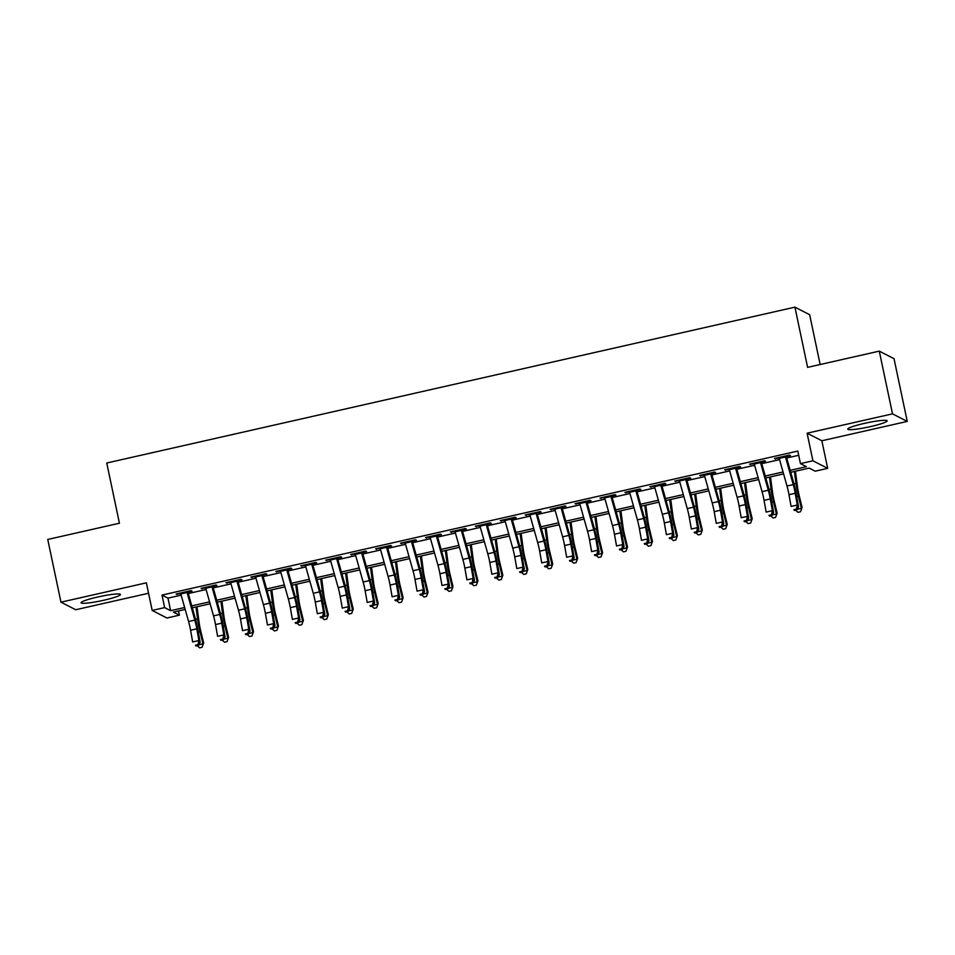 <?xml version="1.0" encoding="UTF-8"?>
<svg xmlns="http://www.w3.org/2000/svg" width="955" height="955" viewBox="0 0 955 955"><rect width="100%" height="100%" fill="white"/><g stroke="black" fill="none" stroke-linecap="round" stroke-linejoin="round"><path stroke-width="1.43" d="M103.868 600.218A20.127 2.22 168.1 0 0 120.449 594.476A20.127 2.22 168.1 0 0 97.649 597.03A20.127 2.22 168.1 0 0 81.068 602.772A20.127 2.22 168.1 0 0 103.868 600.218M870.566 426.575A20.127 2.22 168.1 0 0 887.147 420.833A20.127 2.22 168.1 0 0 864.359 423.387A20.127 2.22 168.1 0 0 847.777 429.129A20.127 2.22 168.1 0 0 870.566 426.575M178.501 610.961L179.397 615.175L166.922 618.004L152.179 610.436L164.642 607.607L170.623 610.687L184.637 607.511M820.154 364.524L809.661 314.72L794.918 307.152L106.745 463.008L119.435 523.221L47.75 539.456L60.965 602.175L75.72 609.744L148.562 593.246M794.918 307.152L807.608 367.365L879.28 351.13L894.035 358.698L907.25 421.418L892.507 413.849L807.106 433.2L812.92 460.788L827.663 468.356L815.2 471.185L809.219 468.117L790.728 472.307M807.106 433.2L821.849 440.768L907.25 421.418M821.849 440.768L827.663 468.356M879.28 351.13L892.507 413.849M186.977 592.291L192.074 591.133L191.072 590.62L176.114 594.01L180.746 593.7M211.915 586.645L217 585.487L216.009 584.973L201.051 588.364L205.683 588.053M236.852 580.998L241.937 579.84L240.947 579.327L225.977 582.717L230.609 582.407M261.777 575.34L266.875 574.194L265.872 573.68L250.914 577.071L255.546 576.76M286.715 569.693L291.8 568.547L290.809 568.034L275.852 571.424L280.484 571.114M311.652 564.047L316.738 562.901L315.747 562.388L300.777 565.778L305.409 565.467M336.578 558.4L341.675 557.254L340.672 556.741L325.715 560.131L330.346 559.821M361.515 552.754L366.601 551.608L365.61 551.095L350.652 554.485L355.284 554.175M386.453 547.108L391.538 545.962L390.547 545.448L375.578 548.839L380.221 548.528M411.378 541.461L416.476 540.315L415.473 539.802L400.515 543.192L405.147 542.87M436.316 535.815L441.401 534.669L440.41 534.155L425.452 537.546L430.084 537.223M461.253 530.168L466.338 529.022L465.348 528.509L450.378 531.899L455.022 531.577M486.179 524.522L491.276 523.376L490.273 522.863L475.315 526.253L479.947 525.93M511.116 518.875L516.213 517.717L515.211 517.216L500.253 520.594L504.885 520.284M536.053 513.229L541.139 512.071L540.148 511.57L525.19 514.948L529.822 514.638M560.979 507.583L566.076 506.425L565.074 505.923L550.116 509.302L554.748 508.991M585.916 501.936L591.014 500.778L590.011 500.277L575.053 503.655L579.685 503.345M610.854 496.29L615.939 495.132L614.948 494.618L599.991 498.009L604.622 497.698M635.791 490.643L640.877 489.485L639.874 488.972L624.916 492.362L629.548 492.052M660.717 484.997L665.814 483.839L664.811 483.326L649.854 486.716L654.485 486.405M685.654 479.35L690.74 478.192L689.749 477.679L674.791 481.069L679.423 480.759M710.592 473.704L715.677 472.546L714.674 472.033L699.717 475.423L704.348 475.113M735.517 468.057L740.614 466.9L739.612 466.386L724.654 469.776L729.286 469.466M760.455 462.411L765.54 461.253L764.549 460.74L749.591 464.13L754.223 463.82M790.179 470.361L806.438 466.685L800.457 463.617L797.807 451.07L162.004 595.072L167.984 598.14L181.152 595.156M188.29 593.533L206.089 589.51M213.228 587.886L231.026 583.863M238.165 582.24L255.952 578.217M263.091 576.593L280.889 572.57M288.028 570.947L305.827 566.924M312.965 565.3L330.752 561.265M337.891 559.654L355.69 555.619M362.828 554.007L380.627 549.973M387.766 548.361L405.565 544.326M412.691 542.715L430.49 538.68M437.629 537.068L455.428 533.033M462.566 531.422L480.365 527.387M487.492 525.775L505.291 521.74M512.429 520.129L530.228 516.094M537.367 514.482L555.165 510.448M562.304 508.836L580.091 504.801M587.23 503.19L605.028 499.155M612.167 497.543L629.966 493.508M637.104 491.897L654.891 487.862M662.03 486.25L679.829 482.215M686.967 480.592L704.766 476.569M711.905 474.945L729.692 470.922M736.83 469.299L754.629 465.276M761.768 463.653L779.567 459.63M786.705 458.006L798.702 455.296M785.392 456.765L790.477 455.607L789.487 455.093L774.517 458.484L779.149 458.173M152.179 610.436L146.366 582.837L60.965 602.175M162.004 595.072L164.642 607.607M800.457 463.617L812.92 460.788M185.186 609.445L173.416 612.107L179.397 615.175M783.589 473.919L765.803 477.954M758.664 479.565L740.865 483.6M733.726 485.212L715.928 489.247M708.789 490.858L690.99 494.893M683.864 496.505L666.065 500.539M658.926 502.151L641.127 506.186M633.989 507.797L616.19 511.832M609.063 513.444L591.264 517.479M584.126 519.09L566.327 523.125M559.188 524.749L541.389 528.772M534.251 530.395L516.464 534.418M509.325 536.042L491.527 540.064M484.388 541.688L466.589 545.711M459.451 547.334L441.664 551.357M434.525 552.981L416.726 557.004M409.588 558.627L391.789 562.65M384.65 564.274L366.863 568.297M359.725 569.92L341.926 573.943M334.787 575.567L316.988 579.601M309.85 581.213L292.063 585.248M284.924 586.859L267.125 590.894M259.987 592.506L242.188 596.541M235.049 598.152L217.263 602.187M210.124 603.799L192.325 607.834M191.776 605.888L209.575 601.865M216.713 600.241L234.512 596.218M241.639 594.595L259.438 590.572M266.576 588.949L284.375 584.914M291.514 583.302L309.313 579.267M316.439 577.656L334.238 573.621M341.377 572.009L359.175 567.974M366.314 566.363L384.113 562.328M391.252 560.716L409.038 556.681M416.177 555.07L433.976 551.035M441.115 549.423L458.913 545.389M466.052 543.777L483.839 539.742M490.977 538.131L508.776 534.096M515.915 532.484L533.714 528.449M540.852 526.838L558.639 522.803M565.778 521.191L583.577 517.156M590.715 515.545L608.514 511.51M615.653 509.898L633.44 505.864M640.578 504.24L658.377 500.217M665.516 498.594L683.314 494.571M690.453 492.947L708.24 488.924M715.379 487.301L733.177 483.278M740.316 481.654L758.115 477.631M765.253 476.008L783.04 471.985M167.984 598.14L170.623 610.687M775.365 458.293L775.52 458.997M750.439 463.939L750.582 464.643M725.502 469.585L725.645 470.29M700.564 475.232L700.719 475.936M675.639 480.878L675.782 481.583M650.701 486.525L650.844 487.229M625.764 492.171L625.919 492.876M600.838 497.818L600.982 498.522M575.901 503.464L576.044 504.168M550.963 509.111L551.119 509.815M526.038 514.757L526.181 515.461M501.1 520.403L501.244 521.108M476.163 526.05L476.318 526.754M451.238 531.696L451.381 532.401M426.3 537.343L426.443 538.047M401.363 543.001L401.518 543.693M376.425 548.648L376.58 549.352M351.5 554.294L351.643 554.998M326.562 559.94L326.717 560.645M301.625 565.587L301.78 566.291M276.699 571.233L276.843 571.938M251.762 576.88L251.917 577.584M226.824 582.526L226.98 583.23M201.899 588.173L202.042 588.877M176.962 593.819L177.105 594.523M785.201 456.06A9.025 1.206 77.2 0 0 785.452 456.979L793.235 484.591A12.904 1.731 -102.8 0 1 795.229 493.293L797.306 505.028L798.571 506.914L796.494 495.179A19.351 2.59 77.2 0 0 793.498 482.132L786.287 456.55M778.97 457.481A9.025 1.206 77.2 0 0 779.22 458.388L787.004 486A12.904 1.731 -102.8 0 1 788.997 494.702L791.074 506.437L797.306 505.028L796.375 509.134L793.88 509.707L794.393 510.459L796.888 509.898L796.375 509.134M794.393 510.459L793.88 509.707M796.888 509.898L798.571 506.914M795.408 471.245L797.473 486.775A12.904 1.731 77.2 0 0 799.108 495.287L802.069 507.463L800.505 511.761L798.01 512.322L795.611 510.185M797.222 509.302L801.388 508.358L798.428 496.182A19.351 2.59 -102.8 0 1 795.981 483.409L794.393 471.472M800.505 511.761L802.069 507.463M760.264 461.707A9.025 1.206 77.2 0 0 760.514 462.626L768.298 490.237A12.904 1.731 -102.8 0 1 770.291 498.94L772.38 510.674L773.646 512.572L771.556 500.826A19.351 2.59 77.2 0 0 768.572 487.778L761.362 462.196M754.032 463.127A9.025 1.206 77.2 0 0 754.283 464.035L762.066 491.646A12.904 1.731 -102.8 0 1 764.06 500.348L766.149 512.083L772.38 510.674L771.437 514.781L768.954 515.354L769.455 516.106L771.95 515.545L771.437 514.781M769.455 516.106L768.954 515.354M771.95 515.545L773.646 512.572M735.326 467.365A9.025 1.206 77.2 0 0 735.577 468.272L743.36 495.884A12.904 1.731 -102.8 0 1 745.354 504.586L747.443 516.321L748.708 518.219L746.619 506.484A19.351 2.59 77.2 0 0 743.635 493.425L736.424 467.855M729.095 468.774A9.025 1.206 77.2 0 0 729.345 469.681L737.129 497.304A12.904 1.731 -102.8 0 1 739.122 505.995L741.211 517.729L747.443 516.321L746.512 520.439L744.017 521L744.518 521.752L747.013 521.191L746.512 520.439M744.518 521.752L744.017 521M747.013 521.191L748.708 518.219M710.401 473.012A9.025 1.206 77.2 0 0 710.651 473.919L718.435 501.53A12.904 1.731 -102.8 0 1 720.428 510.233L722.505 521.967L723.771 523.865L721.693 512.131A19.351 2.59 77.2 0 0 718.697 499.071L711.487 473.501M704.169 474.42A9.025 1.206 77.2 0 0 704.42 475.327L712.203 502.951A12.904 1.731 -102.8 0 1 714.185 511.641L716.274 523.376L722.505 521.967L721.574 526.086L719.079 526.647L719.592 527.399L722.076 526.838L721.574 526.086M719.592 527.399L719.079 526.647M722.076 526.838L723.771 523.865M685.463 478.658A9.025 1.206 77.2 0 0 685.714 479.565L693.497 507.177A12.904 1.731 -102.8 0 1 695.491 515.879L697.58 527.614L698.845 529.512L696.756 517.777A19.351 2.59 77.2 0 0 693.772 504.718L686.561 479.147M679.232 480.067A9.025 1.206 77.2 0 0 679.483 480.974L687.266 508.597A12.904 1.731 -102.8 0 1 689.259 517.288L691.348 529.022L697.58 527.614L696.637 531.732L694.154 532.293L694.655 533.045L697.15 532.484L696.637 531.732M694.655 533.045L694.154 532.293M697.15 532.484L698.845 529.512M770.47 476.891L772.535 492.422A12.904 1.731 77.2 0 0 774.183 500.933L777.131 513.11L775.567 517.407L773.073 517.968L770.685 515.831M772.285 514.948L776.451 514.005L773.502 501.829A19.351 2.59 -102.8 0 1 771.043 489.056L769.455 477.118M775.567 517.407L777.131 513.11M745.545 482.538L747.61 498.068A12.904 1.731 77.2 0 0 749.245 506.58L752.194 518.756L750.642 523.054L748.147 523.615L745.748 521.478M747.347 520.594L751.513 519.651L748.565 507.475A19.351 2.59 -102.8 0 1 746.106 494.702L744.518 482.764M750.642 523.054L752.194 518.756M720.607 488.184L722.672 503.715A12.904 1.731 77.2 0 0 724.308 512.226L727.256 524.402L725.705 528.7L723.21 529.261L720.81 527.124M722.422 526.241L726.588 525.298L723.627 513.121A19.351 2.59 -102.8 0 1 721.18 500.348L719.592 488.411M725.705 528.7L727.256 524.402M695.67 493.831L697.735 509.361A12.904 1.731 77.2 0 0 699.37 517.873L702.331 530.049L700.767 534.346L698.272 534.907L695.873 532.771M697.484 531.887L701.65 530.944L698.702 518.768A19.351 2.59 -102.8 0 1 696.243 505.995L694.655 494.069M700.767 534.346L702.331 530.049M660.526 484.304A9.025 1.206 77.2 0 0 660.776 485.212L668.56 512.823A12.904 1.731 -102.8 0 1 670.553 521.526L672.642 533.26L673.908 535.158L671.819 523.424A19.351 2.59 77.2 0 0 668.834 510.376L661.624 484.794M654.294 485.713A9.025 1.206 77.2 0 0 654.545 486.62L662.328 514.244A12.904 1.731 -102.8 0 1 664.322 522.934L666.411 534.669L672.642 533.26L671.711 537.379L669.216 537.94L669.718 538.692L672.213 538.131L671.711 537.379M669.718 538.692L669.216 537.94M672.213 538.131L673.908 535.158M670.732 499.477L672.809 515.008A12.904 1.731 77.2 0 0 674.445 523.519L677.393 535.695L675.842 539.993L673.347 540.554L670.947 538.417M672.547 537.546L676.713 536.591L673.764 524.414A19.351 2.59 -102.8 0 1 671.305 511.641L669.718 499.716M675.842 539.993L677.393 535.695M635.6 489.951A9.025 1.206 77.2 0 0 635.851 490.858L643.634 518.47A12.904 1.731 -102.8 0 1 645.628 527.172L647.705 538.907L648.97 540.805L646.893 529.07A19.351 2.59 77.2 0 0 643.897 516.022L636.687 490.44M629.369 491.359A9.025 1.206 77.2 0 0 629.608 492.267L637.403 519.89A12.904 1.731 -102.8 0 1 639.384 528.581L641.474 540.315L647.705 538.907L646.774 543.025L644.279 543.586L644.792 544.338L647.275 543.777L646.774 543.025M644.792 544.338L644.279 543.586M647.275 543.777L648.97 540.805M645.807 505.123L647.872 520.654A12.904 1.731 77.2 0 0 649.507 529.165L652.456 541.354L650.904 545.639L648.409 546.2L646.01 544.063M647.621 543.192L651.788 542.249L648.827 530.061A19.351 2.59 -102.8 0 1 646.38 517.288L644.792 505.362M650.904 545.639L652.456 541.354M610.663 495.597A9.025 1.206 77.2 0 0 610.913 496.505L618.697 524.116A12.904 1.731 -102.8 0 1 620.69 532.818L622.779 544.553L624.045 546.451L621.956 534.716A19.351 2.59 77.2 0 0 618.971 521.669L611.761 496.087M604.431 497.006A9.025 1.206 77.2 0 0 604.682 497.913L612.465 525.537A12.904 1.731 -102.8 0 1 614.459 534.227L616.548 545.974L622.779 544.553L621.836 548.671L619.353 549.232L619.855 549.985L622.35 549.423L621.836 548.671M619.855 549.985L619.353 549.232M622.35 549.423L624.045 546.451M620.869 510.77L622.935 526.301A12.904 1.731 77.2 0 0 624.57 534.812L627.53 547L625.967 551.286L623.472 551.847L621.072 549.71M622.684 548.839L626.85 547.895L623.902 535.707A19.351 2.59 -102.8 0 1 621.442 522.934L619.855 511.009M625.967 551.286L627.53 547M585.725 501.244A9.025 1.206 77.2 0 0 585.976 502.151L593.759 529.774A12.904 1.731 -102.8 0 1 595.753 538.465L597.842 550.199L599.107 552.097L597.018 540.363A19.351 2.59 77.2 0 0 594.034 527.315L586.824 501.733M579.494 502.652A9.025 1.206 77.2 0 0 579.745 503.572L587.528 531.183A12.904 1.731 -102.8 0 1 589.522 539.885L591.611 551.62L597.842 550.199L596.911 554.318L594.416 554.879L594.917 555.631L597.412 555.07L596.911 554.318M594.917 555.631L594.416 554.879M597.412 555.07L599.107 552.097M595.932 516.416L598.009 531.947A12.904 1.731 77.2 0 0 599.644 540.458L602.593 552.647L601.029 556.932L598.546 557.493L596.147 555.356M597.746 554.485L601.913 553.542L598.964 541.354A19.351 2.59 -102.8 0 1 596.505 528.581L594.917 516.655M601.029 556.932L602.593 552.647M560.8 506.89A9.025 1.206 77.2 0 0 561.051 507.797L568.834 535.421A12.904 1.731 -102.8 0 1 570.827 544.111L572.905 555.846L574.17 557.744L572.093 546.009A19.351 2.59 77.2 0 0 569.096 532.962L561.886 507.38M554.569 508.299A9.025 1.206 77.2 0 0 554.807 509.218L562.602 536.829A12.904 1.731 -102.8 0 1 564.584 545.532L566.673 557.266L572.905 555.846L571.973 559.964L569.478 560.525L569.992 561.289L572.475 560.716L571.973 559.964M569.992 561.289L569.478 560.525M572.475 560.716L574.17 557.744M571.006 522.063L573.072 537.593A12.904 1.731 77.2 0 0 574.707 546.105L577.656 558.293L576.104 562.579L573.609 563.14L571.209 561.003M572.821 560.131L576.987 559.188L574.027 547A19.351 2.59 -102.8 0 1 571.579 534.227L569.992 522.301M576.104 562.579L577.656 558.293M535.862 512.537A9.025 1.206 77.2 0 0 536.113 513.444L543.896 541.067A12.904 1.731 -102.8 0 1 545.89 549.758L547.979 561.492L549.244 563.39L547.155 551.656A19.351 2.59 77.2 0 0 544.171 538.608L536.949 513.026M529.631 513.945A9.025 1.206 77.2 0 0 529.882 514.864L537.665 542.476A12.904 1.731 -102.8 0 1 539.659 551.178L541.748 562.913L547.979 561.492L547.036 565.611L544.541 566.172L545.054 566.936L547.549 566.363L547.036 565.611M545.054 566.936L544.541 566.172M547.549 566.363L549.244 563.39M546.069 527.709L548.134 543.24A12.904 1.731 77.2 0 0 549.77 551.751L552.73 563.939L551.166 568.225L548.671 568.786L546.272 566.649M547.884 565.778L552.05 564.835L549.101 552.647A19.351 2.59 -102.8 0 1 546.642 539.873L545.054 527.948M551.166 568.225L552.73 563.939M510.925 518.183A9.025 1.206 77.2 0 0 511.176 519.09L518.959 546.714A12.904 1.731 -102.8 0 1 520.952 555.404L523.042 567.139L524.307 569.037L522.218 557.302A19.351 2.59 77.2 0 0 519.234 544.255L512.023 518.672M504.694 519.592A9.025 1.206 77.2 0 0 504.944 520.511L512.728 548.122A12.904 1.731 -102.8 0 1 514.721 556.825L516.81 568.559L523.042 567.139L522.11 571.257L519.615 571.818L520.117 572.582L522.612 572.009L522.11 571.257M520.117 572.582L519.615 571.818M522.612 572.009L524.307 569.037M521.132 533.368L523.209 548.886A12.904 1.731 77.2 0 0 524.844 557.398L527.793 569.586L526.229 573.871L523.746 574.433L521.346 572.296M522.946 571.424L527.112 570.481L524.164 558.293A19.351 2.59 -102.8 0 1 521.705 545.52L520.117 533.594M526.229 573.871L527.793 569.586M486 523.829A9.025 1.206 77.2 0 0 486.25 524.737L494.033 552.36A12.904 1.731 -102.8 0 1 496.027 561.051L498.104 572.785L499.37 574.683L497.28 562.949A19.351 2.59 77.2 0 0 494.296 549.901L487.086 524.319M479.756 525.238A9.025 1.206 77.2 0 0 480.007 526.157L487.79 553.769A12.904 1.731 -102.8 0 1 489.784 562.471L491.873 574.206L498.104 572.785L497.173 576.904L494.678 577.465L495.179 578.229L497.674 577.656L497.173 576.904M495.179 578.229L494.678 577.465M497.674 577.656L499.37 574.683M496.206 539.014L498.271 554.533A12.904 1.731 77.2 0 0 499.907 563.044L502.855 575.232L501.303 579.518L498.808 580.079L496.409 577.942M498.021 577.071L502.187 576.128L499.226 563.939A19.351 2.59 -102.8 0 1 496.779 551.166L495.179 539.241M501.303 579.518L502.855 575.232M471.269 544.66L473.334 560.179A12.904 1.731 77.2 0 0 474.969 568.702L477.93 580.879L476.366 585.164L473.871 585.725L471.472 583.589M473.083 582.717L477.249 581.774L474.301 569.598A19.351 2.59 -102.8 0 1 471.842 556.813L470.254 544.887M476.366 585.164L477.93 580.879M446.331 550.307L448.408 565.826A12.904 1.731 77.2 0 0 450.044 574.349L452.992 586.525L451.429 590.811L448.946 591.372L446.546 589.247M448.146 588.364L452.312 587.421L449.363 575.244A19.351 2.59 -102.8 0 1 446.904 562.459L445.317 550.534M451.429 590.811L452.992 586.525M461.062 529.476A9.025 1.206 77.2 0 0 461.313 530.383L469.096 558.007A12.904 1.731 -102.8 0 1 471.09 566.697L473.179 578.444L474.444 580.33L472.355 568.595A19.351 2.59 77.2 0 0 469.371 555.547L462.148 529.965M454.831 530.885A9.025 1.206 77.2 0 0 455.081 531.804L462.865 559.415A12.904 1.731 -102.8 0 1 464.858 568.118L466.935 579.852L473.179 578.444L472.236 582.55L469.741 583.111L470.254 583.875L472.749 583.302L472.236 582.55M470.254 583.875L469.741 583.111M472.749 583.302L474.444 580.33M436.125 535.122A9.025 1.206 77.2 0 0 436.375 536.042L444.159 563.653A12.904 1.731 -102.8 0 1 446.152 572.343L448.241 584.09L449.507 585.976L447.418 574.242A19.351 2.59 77.2 0 0 444.433 561.194L437.223 535.612M429.893 536.531A9.025 1.206 77.2 0 0 430.144 537.45L437.927 565.062A12.904 1.731 -102.8 0 1 439.921 573.764L442.01 585.499L448.241 584.09L447.31 588.196L444.815 588.758L445.317 589.522L447.811 588.949L447.31 588.196M445.317 589.522L444.815 588.758M447.811 588.949L449.507 585.976M411.199 540.769A9.025 1.206 77.2 0 0 411.45 541.688L419.233 569.299A12.904 1.731 -102.8 0 1 421.215 578.002L423.304 589.736L424.569 591.623L422.48 579.888A19.351 2.59 77.2 0 0 419.496 566.84L412.285 541.258M404.956 542.177A9.025 1.206 77.2 0 0 405.207 543.097L412.99 570.708A12.904 1.731 -102.8 0 1 414.983 579.41L417.072 591.145L423.304 589.736L422.373 593.843L419.878 594.404L420.379 595.168L422.874 594.595L422.373 593.843M420.379 595.168L419.878 594.404M422.874 594.595L424.569 591.623M421.406 555.953L423.471 571.472A12.904 1.731 77.2 0 0 425.106 579.995L428.055 592.172L426.503 596.457L424.008 597.018L421.609 594.893M423.22 594.01L427.386 593.067L424.426 580.891A19.351 2.59 -102.8 0 1 421.979 568.106L420.379 556.18M426.503 596.457L428.055 592.172M386.262 546.415A9.025 1.206 77.2 0 0 386.512 547.334L394.296 574.946A12.904 1.731 -102.8 0 1 396.289 583.648L398.378 595.383L399.644 597.269L397.555 585.534A19.351 2.59 77.2 0 0 394.558 572.487L387.348 546.905M380.03 547.824A9.025 1.206 77.2 0 0 380.281 548.743L388.064 576.354A12.904 1.731 -102.8 0 1 390.058 585.057L392.135 596.791L398.378 595.383L397.435 599.489L394.94 600.05L395.454 600.814L397.949 600.253L397.435 599.489M395.454 600.814L394.94 600.05M397.949 600.253L399.644 597.269M396.468 561.6L398.533 577.118A12.904 1.731 77.2 0 0 400.169 585.642L403.129 597.818L401.566 602.104L399.071 602.677L396.671 600.54M398.283 599.656L402.449 598.713L399.5 586.537A19.351 2.59 -102.8 0 1 397.041 573.752L395.454 561.827M401.566 602.104L403.129 597.818M361.324 552.062A9.025 1.206 77.2 0 0 361.575 552.981L369.358 580.592A12.904 1.731 -102.8 0 1 371.352 589.295L373.441 601.029L374.706 602.915L372.617 591.181A19.351 2.59 77.2 0 0 369.633 578.133L362.423 552.551M355.093 553.47A9.025 1.206 77.2 0 0 355.344 554.389L363.127 582.001A12.904 1.731 -102.8 0 1 365.12 590.703L367.209 602.438L373.441 601.029L372.51 605.136L370.015 605.697L370.516 606.461L373.011 605.9L372.51 605.136M370.516 606.461L370.015 605.697M373.011 605.9L374.706 602.915M371.531 567.246L373.608 582.765A12.904 1.731 77.2 0 0 375.243 591.288L378.192 603.465L376.628 607.75L374.133 608.323L371.746 606.186M373.345 605.303L377.512 604.36L374.563 592.184A19.351 2.59 -102.8 0 1 372.104 579.399L370.516 567.473M376.628 607.75L378.192 603.465M336.399 557.708A9.025 1.206 77.2 0 0 336.638 558.627L344.433 586.239A12.904 1.731 -102.8 0 1 346.414 594.941L348.503 606.676L349.769 608.562L347.68 596.827A19.351 2.59 77.2 0 0 344.695 583.78L337.485 558.198M330.155 559.117A9.025 1.206 77.2 0 0 330.406 560.036L338.189 587.647A12.904 1.731 -102.8 0 1 340.183 596.35L342.272 608.084L348.503 606.676L347.572 610.782L345.077 611.343L345.579 612.107L348.074 611.546L347.572 610.782M345.579 612.107L345.077 611.343M348.074 611.546L349.769 608.562M346.605 572.893L348.671 588.411A12.904 1.731 77.2 0 0 350.306 596.935L353.255 609.111L351.703 613.397L349.208 613.97L346.808 611.833M348.408 610.949L352.586 610.006L349.626 597.83A19.351 2.59 -102.8 0 1 347.178 585.057L345.579 573.119M351.703 613.397L353.255 609.111M311.461 563.355A9.025 1.206 77.2 0 0 311.712 564.274L319.495 591.885A12.904 1.731 -102.8 0 1 321.489 600.588L323.578 612.322L324.843 614.208L322.754 602.474A19.351 2.59 77.2 0 0 319.758 589.426L312.548 563.844M305.23 564.763A9.025 1.206 77.2 0 0 305.481 565.682L313.264 593.294A12.904 1.731 -102.8 0 1 315.257 601.996L317.335 613.731L323.578 612.322L322.635 616.429L320.14 617.002L320.653 617.754L323.148 617.193L322.635 616.429M320.653 617.754L320.14 617.002M323.148 617.193L324.843 614.208M321.668 578.539L323.733 594.058A12.904 1.731 77.2 0 0 325.369 602.581L328.329 614.757L326.765 619.043L324.27 619.616L321.871 617.479M323.482 616.596L327.649 615.653L324.688 603.476A19.351 2.59 -102.8 0 1 322.241 590.703L320.653 578.766M326.765 619.043L328.329 614.757M286.524 569.001A9.025 1.206 77.2 0 0 286.775 569.92L294.558 597.532A12.904 1.731 -102.8 0 1 296.551 606.234L298.64 617.969L299.906 619.855L297.817 608.12A19.351 2.59 77.2 0 0 294.832 595.072L287.622 569.49M280.293 570.422A9.025 1.206 77.2 0 0 280.543 571.329L288.326 598.94A12.904 1.731 -102.8 0 1 290.32 607.643L292.409 619.377L298.64 617.969L297.709 622.075L295.214 622.648L295.716 623.4L298.211 622.839L297.709 622.075M295.716 623.4L295.214 622.648M298.211 622.839L299.906 619.855M296.73 584.185L298.796 599.704A12.904 1.731 77.2 0 0 300.443 608.228L303.392 620.404L301.828 624.689L299.333 625.262L296.945 623.126M298.545 622.242L302.711 621.299L299.763 609.123A19.351 2.59 -102.8 0 1 297.303 596.35L295.716 584.412M301.828 624.689L303.392 620.404M261.598 574.647A9.025 1.206 77.2 0 0 261.837 575.567L269.632 603.178A12.904 1.731 -102.8 0 1 271.614 611.88L273.703 623.615L274.968 625.501L272.879 613.767A19.351 2.59 77.2 0 0 269.895 600.719L262.685 575.137M255.355 576.068A9.025 1.206 77.2 0 0 255.606 576.975L263.389 604.587A12.904 1.731 -102.8 0 1 265.383 613.289L267.472 625.024L273.703 623.615L272.772 627.722L270.277 628.295L270.778 629.047L273.273 628.486L272.772 627.722M270.778 629.047L270.277 628.295M273.273 628.486L274.968 625.501M271.805 589.832L273.87 605.351A12.904 1.731 77.2 0 0 275.506 613.874L278.454 626.05L276.902 630.336L274.407 630.909L272.008 628.772M273.608 627.889L277.774 626.946L274.825 614.769A19.351 2.59 -102.8 0 1 272.378 601.996L270.778 590.059M276.902 630.336L278.454 626.05M236.661 580.294A9.025 1.206 77.2 0 0 236.912 581.213L244.695 608.824A12.904 1.731 -102.8 0 1 246.688 617.527L248.778 629.261L250.043 631.148L247.954 619.413A19.351 2.59 77.2 0 0 244.958 606.365L237.747 580.783M230.43 581.714A9.025 1.206 77.2 0 0 230.68 582.622L238.464 610.233A12.904 1.731 -102.8 0 1 240.457 618.936L242.534 630.67L248.778 629.261L247.834 633.368L245.34 633.941L245.853 634.693L248.348 634.132L247.834 633.368M245.853 634.693L245.34 633.941M248.348 634.132L250.043 631.148M246.868 595.478L248.933 610.997A12.904 1.731 77.2 0 0 250.568 619.52L253.529 631.697L251.965 635.982L249.47 636.555L247.07 634.418M248.682 633.535L252.848 632.592L249.888 620.416A19.351 2.59 -102.8 0 1 247.441 607.643L245.853 595.705M251.965 635.982L253.529 631.697M211.724 585.94A9.025 1.206 77.2 0 0 211.974 586.859L219.757 614.471A12.904 1.731 -102.8 0 1 221.751 623.173L223.84 634.908L225.105 636.794L223.016 625.059A19.351 2.59 77.2 0 0 220.032 612.012L212.822 586.43M205.492 587.361A9.025 1.206 77.2 0 0 205.743 588.268L213.526 615.88A12.904 1.731 -102.8 0 1 215.52 624.582L217.609 636.317L223.84 634.908L222.897 639.014L220.414 639.587L220.915 640.339L223.41 639.778L222.897 639.014M220.915 640.339L220.414 639.587M223.41 639.778L225.105 636.794M221.93 601.125L223.995 616.644A12.904 1.731 77.2 0 0 225.643 625.167L228.591 637.343L227.027 641.641L224.532 642.202L222.145 640.065M223.745 639.182L227.911 638.238L224.962 626.062A19.351 2.59 -102.8 0 1 222.503 613.289L220.915 601.352M227.027 641.641L228.591 637.343M186.786 591.587A9.025 1.206 77.2 0 0 187.037 592.506L194.82 620.117A12.904 1.731 -102.8 0 1 196.814 628.82L198.903 640.554L200.168 642.44L198.079 630.706A19.351 2.59 77.2 0 0 195.095 617.658L187.884 592.076M180.555 593.007A9.025 1.206 77.2 0 0 180.805 593.914L188.589 621.526A12.904 1.731 -102.8 0 1 190.582 630.228L192.671 641.963L198.903 640.554L197.972 644.661L195.477 645.234L195.978 645.986L198.473 645.425L197.972 644.661M195.978 645.986L195.477 645.234M198.473 645.425L200.168 642.44M197.005 606.771L199.07 622.302A12.904 1.731 77.2 0 0 200.705 630.813L203.654 642.99L202.102 647.287L199.607 647.848L197.208 645.711M198.807 644.828L202.973 643.885L200.025 631.709A19.351 2.59 -102.8 0 1 197.566 618.936L195.978 606.998M202.102 647.287L203.654 642.99M793.235 484.591L787.004 486M795.229 493.293L788.997 494.702M785.452 456.979L779.22 458.388M796.733 496.564L798.428 496.182M793.975 483.863L795.981 483.409M768.298 490.237L762.066 491.646M770.291 498.94L764.06 500.348M760.514 462.626L754.283 464.035M743.36 495.884L737.129 497.304M745.354 504.586L739.122 505.995M735.577 468.272L729.345 469.681M718.435 501.53L712.203 502.951M720.428 510.233L714.185 511.641M710.651 473.919L704.42 475.327M693.497 507.177L687.266 508.597M695.491 515.879L689.259 517.288M685.714 479.565L679.483 480.974M771.807 502.211L773.502 501.829M769.038 489.509L771.043 489.056M746.87 507.857L748.565 507.475M744.112 495.156L746.106 494.702M721.932 513.504L723.627 513.121M719.175 500.802L721.18 500.348M697.007 519.15L698.702 518.768M694.237 506.448L696.243 505.995M668.56 512.823L662.328 514.244M670.553 521.526L664.322 522.934M660.776 485.212L654.545 486.62M672.069 524.796L673.764 524.414M669.312 512.095L671.305 511.641M643.634 518.47L637.403 519.89M645.628 527.172L639.384 528.581M635.851 490.858L629.608 492.267M647.132 530.443L648.827 530.061M644.374 517.741L646.38 517.288M618.697 524.116L612.465 525.537M620.69 532.818L614.459 534.227M610.913 496.505L604.682 497.913M622.194 536.089L623.902 535.707M619.437 523.388L621.442 522.934M593.759 529.774L587.528 531.183M595.753 538.465L589.522 539.885M585.976 502.151L579.745 503.572M597.269 541.748L598.964 541.354M594.511 529.034L596.505 528.581M568.834 535.421L562.602 536.829M570.827 544.111L564.584 545.532M561.051 507.797L554.807 509.218M572.332 547.394L574.027 547M569.574 534.681L571.579 534.227M543.896 541.067L537.665 542.476M545.89 549.758L539.659 551.178M536.113 513.444L529.882 514.864M547.394 553.04L549.101 552.647M544.637 540.327L546.642 539.873M518.959 546.714L512.728 548.122M520.952 555.404L514.721 556.825M511.176 519.09L504.944 520.511M522.469 558.687L524.164 558.293M519.699 545.974L521.705 545.52M494.033 552.36L487.79 553.769M496.027 561.051L489.784 562.471M486.25 524.737L480.007 526.157M497.531 564.333L499.226 563.939M494.774 551.62L496.779 551.166M472.594 569.98L474.301 569.598M469.836 557.266L471.842 556.813M447.668 575.626L449.363 575.244M444.899 562.913L446.904 562.459M469.096 558.007L462.865 559.415M471.09 566.697L464.858 568.118M461.313 530.383L455.081 531.804M444.159 563.653L437.927 565.062M446.152 572.343L439.921 573.764M436.375 536.042L430.144 537.45M419.233 569.299L412.99 570.708M421.215 578.002L414.983 579.41M411.45 541.688L405.207 543.097M422.731 581.273L424.426 580.891M419.973 568.559L421.979 568.106M394.296 574.946L388.064 576.354M396.289 583.648L390.058 585.057M386.512 547.334L380.281 548.743M397.793 586.919L399.5 586.537M395.036 574.206L397.041 573.752M369.358 580.592L363.127 582.001M371.352 589.295L365.12 590.703M361.575 552.981L355.344 554.389M372.868 592.566L374.563 592.184M370.098 579.852L372.104 579.399M344.433 586.239L338.189 587.647M346.414 594.941L340.183 596.35M336.638 558.627L330.406 560.036M347.93 598.212L349.626 597.83M345.173 585.511L347.178 585.057M319.495 591.885L313.264 593.294M321.489 600.588L315.257 601.996M311.712 564.274L305.481 565.682M322.993 603.858L324.688 603.476M320.235 591.157L322.241 590.703M294.558 597.532L288.326 598.94M296.551 606.234L290.32 607.643M286.775 569.92L280.543 571.329M298.067 609.505L299.763 609.123M295.298 596.803L297.303 596.35M269.632 603.178L263.389 604.587M271.614 611.88L265.383 613.289M261.837 575.567L255.606 576.975M273.13 615.151L274.825 614.769M270.372 602.45L272.378 601.996M244.695 608.824L238.464 610.233M246.688 617.527L240.457 618.936M236.912 581.213L230.68 582.622M248.193 620.798L249.888 620.416M245.435 608.096L247.441 607.643M219.757 614.471L213.526 615.88M221.751 623.173L215.52 624.582M211.974 586.859L205.743 588.268M223.267 626.444L224.962 626.062M220.498 613.743L222.503 613.289M194.82 620.117L188.589 621.526M196.814 628.82L190.582 630.228M187.037 592.506L180.805 593.914M198.33 632.091L200.025 631.709M195.572 619.389L197.566 618.936"/></g></svg>
